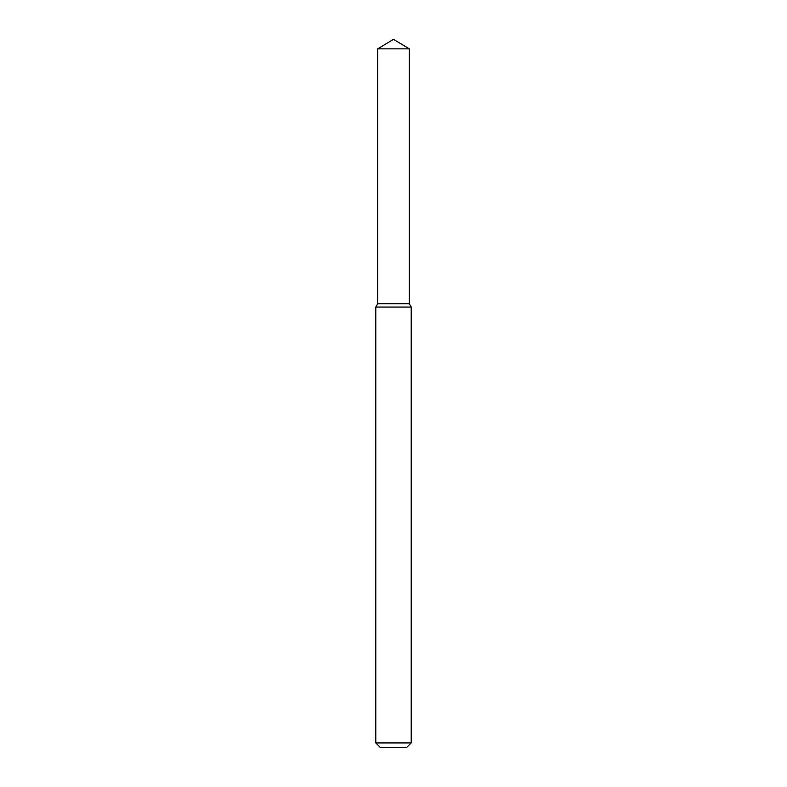 <?xml version="1.0" encoding="UTF-8"?>
<svg xmlns="http://www.w3.org/2000/svg" width="787" height="787" viewBox="0 0 787 787"><rect width="100%" height="100%" fill="white"/><g stroke="black" fill="none" stroke-linecap="round" stroke-linejoin="round"><path stroke-width="0.59" stroke-dasharray="3.94 2.95" d="M409.319 303.782L377.681 303.782L409.319 303.782M411.207 307.058L375.793 307.058M411.207 742.928L375.793 742.928M406.486 747.65L380.514 747.65M409.319 48.853L377.681 48.853"/><path stroke-width="1.18" d="M377.681 48.853L377.681 303.782L409.319 303.782L411.207 307.058L375.793 307.058L377.681 303.782L409.319 303.782L409.319 48.853L377.681 48.853L393.5 39.35L409.319 48.853M411.207 742.928L406.486 747.65L380.514 747.65L375.793 742.928L411.207 742.928L411.207 307.058M375.793 742.928L375.793 307.058"/></g></svg>
